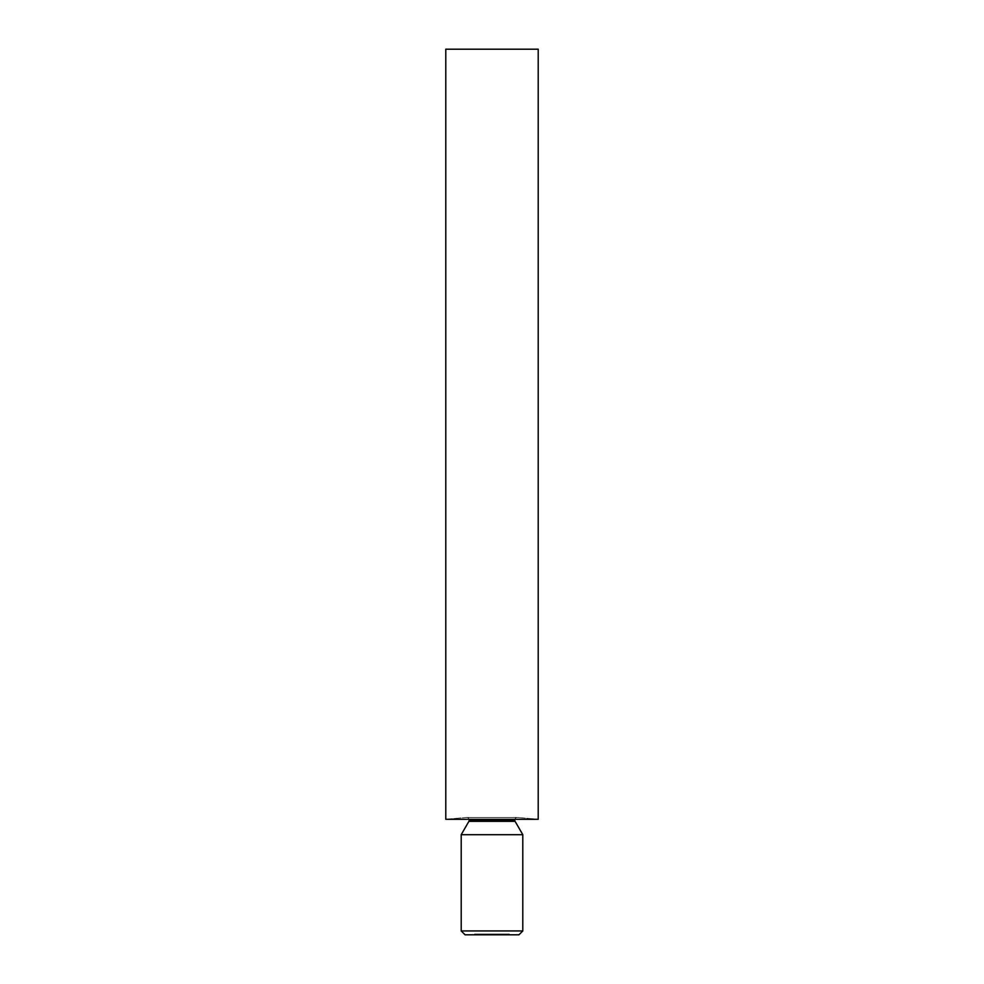 <?xml version="1.0" encoding="UTF-8"?>
<svg xmlns="http://www.w3.org/2000/svg" width="984" height="984" viewBox="0 0 984 984"><rect width="100%" height="100%" fill="white"/><g stroke="black" fill="none" stroke-linecap="round" stroke-linejoin="round"><path stroke-width="0.74" stroke-dasharray="4.92 3.69" d="M468.901 821.345L515.099 821.345L468.901 821.345M514.755 820.053L469.245 820.053L514.755 820.053A2.583 2.583 0 0 1 517.313 817.47A2.583 2.583 0 0 0 514.755 820.053M466.428 817.483L517.572 817.483L538.211 819.291L445.789 819.291L466.428 817.483L517.572 817.483L466.428 817.483L445.789 819.291L538.211 819.291L517.572 817.483L466.428 817.483M466.687 817.47A2.583 2.583 0 0 1 469.245 820.053A2.583 2.583 0 0 0 466.687 817.47L517.338 817.47L466.662 817.47M465.051 934.8L518.949 934.8L465.051 934.8M502.75 934.8L506.539 934.8L500.303 934.8L504.091 934.8L502 934.8L502.357 934.025L501.471 934.8L501.471 934.025L501.471 934.8L501.471 934.025L501.84 934.8L501.84 934.025L502.972 934.025L502.972 934.8L501.84 934.8L501.84 934.025L501.84 934.8L504.091 934.8L502.972 934.8L502.972 934.025L504.091 934.025L504.091 934.8L504.091 934.025L504.091 934.8L504.091 934.025L503.722 934.8L503.722 934.025L503.722 934.8L503.722 934.025L503.685 934.8L503.685 934.025L502.91 934.8L502.91 934.025L501.901 934.8L501.471 934.025L501.471 934.8L501.84 934.025L504.091 934.025L502 934.025L502 934.8L502 934.025L502.529 934.8L502.529 934.025L502.59 934.8L502.59 934.025L504.263 934.025L504.263 934.8L504.263 934.025L505.948 934.025L505.948 934.8L504.263 934.8L506.539 934.8L506.539 934.025L506.539 934.8L506.539 934.025L506.17 934.8L506.17 934.025L505.776 934.8L505.776 934.025L504.312 934.025L504.312 934.8L504.312 934.025L504.226 934.8L504.226 934.025L502.75 934.025L502.75 934.8L502.357 934.025L502.75 934.8M496.416 934.8L500.278 934.8L494.743 934.8L497.879 934.8L496.477 934.8L497.879 934.025L497.879 934.8L497.879 934.025L497.879 934.8L497.879 934.025L497.523 934.8L497.523 934.025L497.523 934.8L497.523 934.025L496.305 934.025L496.305 934.8L496.305 934.025L494.743 934.025L494.743 934.8L496.305 934.8L494.743 934.8L494.743 934.025L496.317 934.025L496.317 934.8L496.317 934.025L497.523 934.025L497.523 934.8L496.317 934.8L497.523 934.8L497.523 934.025L497.523 934.8L497.523 934.025L494.743 934.025L497.879 934.025L495.112 934.025L497.523 934.025L496.317 934.025L496.317 934.8L496.317 934.025L497.523 934.025L497.523 934.8L495.112 934.8L495.112 934.025L496.317 934.025L496.317 934.8L496.317 934.025L495.112 934.025L495.112 934.8L500.991 934.8L498.371 934.8L498.371 934.025L498.371 934.8L498.371 934.025L498.74 934.8L498.74 934.025L498.74 934.8L498.74 934.025L499.872 934.025L499.872 934.8L499.872 934.025L500.991 934.025L500.991 934.8L498.396 934.8L500.991 934.8L500.991 934.025L500.991 934.8L500.991 934.025L500.622 934.8L500.622 934.025L500.622 934.8L500.622 934.025L500.573 934.8L500.573 934.025L499.811 934.8L499.811 934.025L498.802 934.8L498.347 934.025L500.991 934.025L498.371 934.025L498.396 934.8L498.396 934.025L500.278 934.025L500.278 934.8L500.278 934.025L499.884 934.8L499.884 934.025L499.282 934.8L499.282 934.025L497.437 934.025L497.437 934.8L497.437 934.025L496.809 934.8L496.416 934.025L496.416 934.8L496.416 934.025L498.347 934.025L498.347 934.8L496.416 934.8M491.828 934.8L488.458 934.8L490.032 934.8L488.458 934.8L488.458 934.025L488.458 934.8L488.458 934.025L490.032 934.025L490.032 934.8L490.032 934.025L490.032 934.8L490.032 934.025L488.458 934.025L488.458 934.8L491.779 934.8L491.779 934.025L488.458 934.025L490.032 934.025L490.057 934.8L490.057 934.025L494.362 934.8L489.921 934.8L489.921 934.025L489.921 934.8L489.921 934.025L490.29 934.8L490.29 934.025L490.29 934.8L490.29 934.025L490.696 934.8L490.696 934.025L491.311 934.8L491.311 934.025L492.258 934.8L492.258 934.025L493.353 934.025L493.353 934.8L494.362 934.025L494.362 934.8L494.362 934.025L494.362 934.8L494.362 934.025L493.993 934.8L493.993 934.025L493.993 934.8L493.993 934.025L493.291 934.8L493.291 934.025L492.32 934.8L492.32 934.025L492.32 934.8L492.32 934.025L491.963 934.8L491.963 934.025L491.963 934.8L491.963 934.025L490.29 934.025L490.29 934.8L494.362 934.025L490.29 934.025L490.29 934.8L489.921 934.025L489.921 934.8L490.29 934.025L490.438 934.8L490.438 934.025L491.803 934.025L491.803 934.8L491.803 934.025L493.156 934.025L493.156 934.8L491.803 934.8L493.55 934.8L493.55 934.025L493.55 934.8L493.55 934.025L491.828 934.025L491.828 934.8L491.779 934.025L491.828 934.8M485.887 934.8L488.384 934.8L485.543 934.8L485.543 934.025L485.543 934.8L485.543 934.025L485.911 934.8L485.543 934.025L485.543 934.8L489.429 934.8L486.293 934.8L489.06 934.8L489.429 934.025L489.429 934.8L489.429 934.025L489.429 934.8L489.429 934.025L489.06 934.8L489.06 934.025L489.06 934.8L489.06 934.025L487.843 934.025L487.843 934.8L486.293 934.8L487.843 934.8L487.843 934.025L486.293 934.025L486.293 934.8L486.293 934.025L487.855 934.025L487.855 934.8L487.855 934.025L489.06 934.025L489.06 934.8L489.06 934.025L489.06 934.8L489.06 934.025L486.293 934.025L489.429 934.025L486.662 934.025L489.06 934.025L487.867 934.025L487.867 934.8L489.06 934.8L487.855 934.8L487.855 934.025L489.06 934.025L489.06 934.8L485.543 934.025L485.887 934.8L486.342 934.025L485.887 934.8M474.989 934.8L477.228 934.8L474.571 934.8L477.228 934.8L475.407 934.8L475.407 934.025L477.068 934.025L477.068 934.8L477.068 934.025L477.068 934.8L477.068 934.025L475.69 934.025L475.69 934.8L475.469 934.025L475.469 934.8L475.469 934.025L475.948 934.8L475.948 934.025L477.228 934.025L477.228 934.8L477.228 934.025L475.813 934.025L475.813 934.8L475.813 934.025L474.571 934.025L474.571 934.8L475.813 934.8L474.571 934.8L474.571 934.025L474.928 934.8L474.928 934.025L475.826 934.8L475.826 934.025L476.871 934.025L476.871 934.8L476.871 934.025L475.887 934.8L474.989 934.025L474.989 934.8M482.541 934.8L477.302 934.8L485.653 934.8L483.636 934.8L483.636 934.025L484.731 934.025L484.731 934.8L485.05 934.025L485.05 934.8L485.05 934.025L483.673 934.025L483.673 934.8L483.673 934.025L482.172 934.025L482.172 934.8L482.172 934.025L482.517 934.8L482.517 934.025L483.685 934.025L483.685 934.8L482.517 934.8L485.21 934.8L483.685 934.8L483.685 934.025L484.878 934.025L484.878 934.8L485.21 934.025L485.21 934.8L485.21 934.025L482.541 934.025L482.541 934.8L482.541 934.025L483.636 934.025L483.636 934.8L482.541 934.8M495.506 934.8L493.574 934.8L496.342 934.8L493.574 934.8L493.574 934.025L495.801 934.025L495.801 934.8L496.342 934.025L496.342 934.8L496.342 934.025L496.342 934.8L496.342 934.025L495.874 934.8L495.874 934.025L495.874 934.8L495.874 934.025L495.506 934.8L495.506 934.025L495.506 934.8L495.506 934.025L493.574 934.025L493.574 934.8L495.506 934.8L494.288 934.8L494.288 934.025L495.506 934.025L493.574 934.025L496.342 934.025L494.288 934.025L495.506 934.025L495.506 934.8L495.506 934.025L494.288 934.025L494.288 934.8L495.506 934.8L495.506 934.025L495.506 934.8L494.288 934.8L495.506 934.8M506.871 934.8L509.38 934.8L506.871 934.8L509.38 934.8L507.326 934.8L507.326 934.025L508.543 934.025L508.543 934.8L508.826 934.025L508.826 934.8L508.826 934.025L507.756 934.025L507.756 934.8L507.756 934.025L508.174 934.8L508.174 934.025L509.38 934.025L509.38 934.8L509.38 934.025L508.113 934.025L508.113 934.8L508.113 934.025L506.871 934.025L506.871 934.8M522.799 930.95L461.201 930.95L522.799 930.95M461.201 834.69L522.799 834.69L461.201 834.69M445.789 49.2L538.211 49.2L445.789 49.2M480.02 934.8L480.02 934.025L480.02 934.8L480.02 934.025L482 934.025L482 934.8L480.02 934.8L482 934.8L482 934.025L482 934.8L482 934.025L480.377 934.025L480.377 934.8L480.377 934.025L480.377 934.8L480.377 934.025L482 934.025L482 934.8L480.377 934.8L482 934.8L482 934.025L482 934.8L482 934.025L480.377 934.025L480.377 934.8L480.02 934.025L480.02 934.8M480.02 934.025L482 934.025L480.02 934.025L480.069 934.8L478.667 934.8L478.667 934.025L477.302 934.025L477.302 934.8L478.667 934.8L477.302 934.8L477.302 934.025L478.667 934.025L478.667 934.8L478.667 934.025L480.069 934.025L478.667 934.025L478.667 934.8L480.069 934.8L480.02 934.025M484.731 934.025L482.172 934.025L485.21 934.025L482.541 934.025L485.075 934.025L485.075 934.8L484.03 934.8L485.284 934.8L484.251 934.8L484.263 934.025L483.402 934.025L484.263 934.8L483.046 934.8L483.402 934.025L483.046 934.8L483.046 934.025L484.251 934.025L484.251 934.8L484.251 934.025L485.444 934.025L485.444 934.8L484.251 934.8L485.653 934.8L485.444 934.025L484.964 934.8L484.964 934.025L485.653 934.8L485.653 934.025L484.239 934.025L484.239 934.8L484.239 934.025L482.886 934.025L482.886 934.8L484.239 934.8L482.578 934.025L484.841 934.025L482.578 934.025L484.841 934.025L484.841 934.8L482.578 934.8L482.578 934.025L482.578 934.8L483.71 934.8L483.71 934.025L482.578 934.8L484.841 934.8L484.841 934.025L483.71 934.025L483.71 934.8L484.841 934.8L482.886 934.8L482.886 934.025L483.255 934.8L483.255 934.025L483.562 934.8L483.562 934.025L484.251 934.8L484.251 934.025L485.284 934.025L485.284 934.8L485.284 934.025L484.03 934.025L484.03 934.8L484.03 934.025L484.03 934.8L484.03 934.025L485.075 934.025L484.263 934.025L485.075 934.8L485.653 934.025L484.743 934.025M477.068 934.025L474.571 934.025L477.068 934.025M477.302 934.025L479.811 934.025L477.302 934.025M478.679 934.025L479.712 934.025L477.671 934.025L478.679 934.025L477.671 934.8L478.679 934.025L478.679 934.8L479.712 934.8L479.712 934.025L478.679 934.025L479.712 934.025L479.712 934.8L479.552 934.025L479.552 934.8L478.679 934.025L477.671 934.8L478.679 934.025M479.712 934.8L477.671 934.8L479.712 934.8M480.61 934.8L481.557 934.025L480.61 934.8L480.253 934.025L480.61 934.8M481.582 934.8L480.253 934.8L480.253 934.025L481.582 934.025L481.582 934.8L481.582 934.025L482.812 934.025L482.812 934.8L481.582 934.8M481.988 934.8L482.812 934.025L481.988 934.8L481.988 934.025L480.967 934.025L480.967 934.8L481.988 934.8M482.861 934.8L480.967 934.8L480.967 934.025L482.861 934.025L482.861 934.8L482.861 934.025L482.861 934.8L482.861 934.025L480.094 934.025L480.094 934.8L482.861 934.8M481.668 934.8L480.094 934.8L480.094 934.025L481.668 934.025L481.668 934.8L482.443 934.025L481.668 934.8M481.557 934.8L482.443 934.025L481.557 934.8M480.61 934.025L482.861 934.025L480.61 934.025M483.402 934.025L485.284 934.025L483.402 934.025M487.56 934.025L485.887 934.025L487.56 934.025M488.027 934.025L486.244 934.025L488.027 934.025L487.105 934.8L488.027 934.025M487.142 934.8L486.244 934.025L487.142 934.8M490.057 934.025L493.55 934.025L490.057 934.025M498.396 934.025L496.416 934.025L500.278 934.025L497.633 934.025L498.371 934.8L499.085 934.025L497.633 934.025L499.085 934.025L499.085 934.8L497.633 934.8L498.371 934.025M497.633 934.8L499.085 934.8L497.633 934.8M500.303 934.8L500.303 934.025L500.303 934.8L500.303 934.025L501.865 934.025L501.865 934.8L500.303 934.8L501.865 934.8L501.865 934.025L501.865 934.8L501.865 934.025L500.303 934.025L500.303 934.8M500.303 934.025L501.865 934.025L500.303 934.025M502 934.025L506.539 934.025L502 934.025M508.543 934.025L506.871 934.025L508.543 934.025M509.011 934.025L507.24 934.025L509.011 934.025L508.101 934.8L509.011 934.025M508.125 934.8L507.24 934.025L508.125 934.8"/><path stroke-width="1.48" d="M515.099 821.345L468.901 821.345A2.583 2.583 0 0 0 469.245 820.053L514.755 820.053A2.583 2.583 0 0 0 515.099 821.345A2.583 2.583 0 0 1 514.755 820.053L469.245 820.053A2.583 2.583 0 0 1 468.901 821.345L461.201 834.69L522.799 834.69L515.099 821.345L468.901 821.345L461.201 834.69L461.201 930.95L465.051 934.8L518.949 934.8L522.799 930.95L461.201 930.95L522.799 930.95L522.799 834.69L461.201 834.69L461.201 930.95L465.051 934.8L518.949 934.8L522.799 930.95L522.799 834.69L515.099 821.345M538.211 819.291L538.211 49.2L445.789 49.2L445.789 819.291L538.211 819.291L445.789 819.291L445.789 49.2L538.211 49.2L538.211 819.291"/></g></svg>
